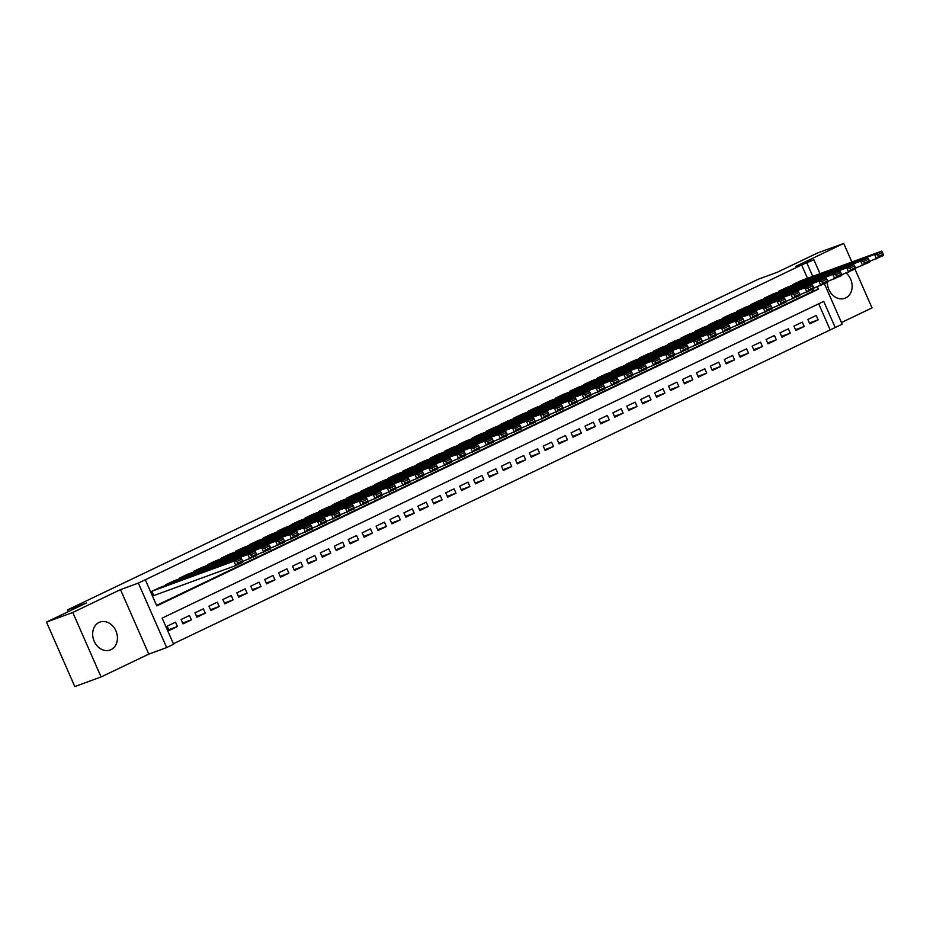 <?xml version="1.0" encoding="UTF-8"?>
<svg xmlns="http://www.w3.org/2000/svg" width="930" height="930" viewBox="0 0 930 930"><rect width="100%" height="100%" fill="white"/><g stroke="black" fill="none" stroke-linecap="round" stroke-linejoin="round"><path stroke-width="1.4" d="M111.007 649.64A14.857 12.02 69.9 0 0 116.122 631.377A14.857 12.02 69.9 0 0 99.928 622.089A14.857 12.02 69.9 0 0 99.068 622.449A14.857 12.02 69.9 0 0 93.953 640.712A14.857 12.02 69.9 0 0 110.147 650A14.857 12.02 69.9 0 0 111.007 649.64M827.351 282.383A14.857 12.02 69.9 0 0 844.859 298.286A14.857 12.02 69.9 0 0 845.719 297.925A14.857 12.02 69.9 0 0 846.219 273.071M824.433 283.778L842.173 324.198L835.21 327.534L823.736 301.39L162.145 618.101L173.619 644.234L166.656 647.571L138.349 583.087L145.312 579.75L156.786 605.895L818.377 289.195L817.331 286.789M148.788 654.115L120.482 589.632L72.773 612.475L46.5 622.089L74.807 686.573L101.079 676.959L148.788 654.115L166.656 647.571M841.441 322.536L872.015 307.911L854.996 269.154M173.41 643.746L835.21 327.534M72.773 612.475L101.079 676.959M851.868 262.028L843.708 243.428L795.999 266.259L813.866 259.714L820.004 273.699M46.5 622.089L86.548 602.919L67.623 609.859L758.462 279.14L777.387 272.211L817.423 253.041L843.708 243.428M160.262 587.388L151.869 591.317L153.787 595.677L154.485 595.34M174.189 580.715L165.807 584.645L166.063 585.261M188.116 574.043L179.734 577.983L180.002 578.588M202.043 567.381L193.661 571.311L193.928 571.915M215.969 560.709L207.588 564.65L207.855 565.254M229.896 554.048L221.514 557.977L221.782 558.581M243.834 547.375L235.441 551.316L235.709 551.92M257.761 540.714L249.368 544.643L249.635 545.247M271.688 534.041L263.295 537.97L263.562 538.586M285.615 527.38L277.233 531.309L277.489 531.913M299.541 520.707L291.16 524.636L291.427 525.252M313.468 514.034L305.087 517.975L305.354 518.58M327.395 507.373L319.013 511.302L319.281 511.907M341.322 500.7L332.94 504.641L333.207 505.246M355.26 494.039L346.867 497.969L347.134 498.573M369.187 487.367L360.794 491.307L361.061 491.912M383.114 480.705L374.72 484.635L374.988 485.239M397.04 474.033L388.659 477.974L388.914 478.578M410.967 467.372L402.585 471.301L402.853 471.905M424.894 460.699L416.512 464.628L416.779 465.244M438.821 454.038L430.439 457.967L430.706 458.571M452.747 447.365L444.366 451.294L444.633 451.91M466.686 440.692L458.292 444.633L458.56 445.238M480.612 434.031L472.219 437.96L472.487 438.565M494.539 427.358L486.146 431.299L486.413 431.904M508.466 420.697L500.073 424.626L500.34 425.231M522.393 414.024L514.011 417.965L514.278 418.57M536.319 407.363L527.938 411.293L528.205 411.897M550.246 400.691L541.865 404.62L542.132 405.236M564.173 394.029L555.791 397.959L556.059 398.563M578.111 387.357L569.718 391.286L569.985 391.902M592.038 380.684L583.645 384.625L583.912 385.229M605.965 374.023L597.572 377.952L597.839 378.557M619.892 367.35L611.498 371.291L611.766 371.895M633.818 360.689L625.437 364.618L625.704 365.223M647.745 354.016L639.363 357.957L639.631 358.562M661.672 347.355L653.29 351.284L653.558 351.889M675.599 340.682L667.217 344.612L667.484 345.228M689.537 334.021L681.144 337.95L681.411 338.555M703.464 327.348L695.07 331.278L695.338 331.894M717.39 320.687L708.997 324.617L709.265 325.221M731.317 314.015L722.924 317.944L723.191 318.56M745.244 307.342L736.862 311.283L737.13 311.887M759.171 300.681L750.789 304.61L751.056 305.214M773.097 294.008L764.716 297.949L764.983 298.553M787.024 287.347L778.643 291.276L778.91 291.881M809.426 323.012L818.144 319.827L809.786 323.826L807.868 319.467L816.226 315.468L818.144 319.827M795.499 329.685L804.217 326.488L795.859 330.487L793.941 326.128L802.299 322.129L804.217 326.488M781.572 336.346L790.279 333.161L781.932 337.16L780.014 332.8L788.373 328.801L790.279 333.161M767.645 343.019L776.352 339.822L767.994 343.821L766.088 339.473L774.446 335.463L776.352 339.822M753.719 349.68L762.426 346.495L754.067 350.494L752.161 346.134L760.519 342.135L762.426 346.495M739.792 356.353L748.499 353.156L740.14 357.155L738.234 352.807L746.592 348.808L748.499 353.156M725.853 363.014L734.572 359.829L726.214 363.828L724.307 359.468L732.654 355.469L734.572 359.829M711.927 369.687L720.645 366.49L712.287 370.5L710.369 366.141L718.727 362.142L720.645 366.49M698 376.348L706.719 373.163L698.36 377.162L696.442 372.802L704.801 368.803L706.719 373.163M684.073 383.021L692.792 379.835L684.434 383.834L682.515 379.475L690.874 375.476L692.792 379.835M670.146 389.693L678.854 386.496L670.507 390.495L668.589 386.136L676.947 382.137L678.854 386.496M656.22 396.354L664.927 393.169L656.568 397.168L654.662 392.809L663.02 388.81L664.927 393.169M642.293 403.027L651 399.83L642.642 403.829L640.735 399.482L649.094 395.471L651 399.83M628.366 409.688L637.073 406.503L628.715 410.502L626.808 406.143L635.167 402.144L637.073 406.503M614.428 416.361L623.147 413.164L614.788 417.163L612.882 412.815L621.228 408.805L623.147 413.164M600.501 423.022L609.22 419.837L600.861 423.836L598.943 419.476L607.302 415.478L609.22 419.837M586.574 429.695L595.293 426.498L586.935 430.497L585.017 426.149L593.375 422.15L595.293 426.498M572.648 436.356L581.366 433.171L573.008 437.17L571.09 432.81L579.448 428.811L581.366 433.171M558.721 443.029L567.428 439.832L559.081 443.843L557.163 439.483L565.521 435.484L567.428 439.832M544.794 449.69L553.501 446.505L545.143 450.504L543.236 446.144L551.595 442.145L553.501 446.505M530.867 456.363L539.574 453.177L531.216 457.176L529.31 452.817L537.668 448.818L539.574 453.177M516.941 463.035L525.648 459.839L517.289 463.838L515.383 459.478L523.741 455.479L525.648 459.839M503.014 469.697L511.721 466.511L503.363 470.51L501.456 466.151L509.803 462.152L511.721 466.511M489.075 476.369L497.794 473.172L489.436 477.171L487.518 472.824L495.876 468.813L497.794 473.172M475.149 483.03L483.867 479.845L475.509 483.844L473.591 479.485L481.949 475.486L483.867 479.845M461.222 489.703L469.941 486.506L461.582 490.505L459.664 486.158L468.023 482.159L469.941 486.506M447.295 496.364L456.002 493.179L447.656 497.178L445.737 492.819L454.096 488.82L456.002 493.179M433.368 503.037L442.075 499.84L433.717 503.851L431.811 499.491L440.169 495.492L442.075 499.84M419.442 509.698L428.149 506.513L419.79 510.512L417.884 506.153L426.242 502.154L428.149 506.513M405.515 516.371L414.222 513.186L405.864 517.185L403.957 512.825L412.316 508.826L414.222 513.186M391.588 523.044L400.295 519.847L391.937 523.846L390.03 519.486L398.377 515.487L400.295 519.847M377.65 529.705L386.369 526.52L378.01 530.519L376.092 526.159L384.45 522.16L386.369 526.52M363.723 536.378L372.442 533.181L364.083 537.18L362.165 532.832L370.524 528.821L372.442 533.181M349.796 543.039L358.515 539.853L350.157 543.852L348.239 539.493L356.597 535.494L358.515 539.853M335.87 549.711L344.577 546.514L336.23 550.514L334.312 546.166L342.67 542.155L344.577 546.514M321.943 556.373L330.65 553.187L322.292 557.186L320.385 552.827L328.743 548.828L330.65 553.187M308.016 563.045L316.723 559.848L308.365 563.847L306.458 559.5L314.817 555.501L316.723 559.848M294.089 569.706L302.796 566.521L294.438 570.52L292.531 566.161L300.89 562.162L302.796 566.521M280.163 576.379L288.87 573.182L280.511 577.193L278.605 572.834L286.952 568.835L288.87 573.182M266.224 583.04L274.943 579.855L266.584 583.854L264.666 579.495L273.025 575.496L274.943 579.855M252.297 589.713L261.016 586.528L252.658 590.527L250.74 586.167L259.098 582.168L261.016 586.528M238.371 596.386L247.089 593.189L238.731 597.188L236.813 592.829L245.171 588.83L247.089 593.189M224.444 603.047L233.151 599.862L224.804 603.861L222.886 599.501L231.245 595.502L233.151 599.862M210.517 609.72L219.224 606.523L210.866 610.522L208.959 606.174L217.318 602.163L219.224 606.523M196.59 616.381L205.298 613.196L196.939 617.194L195.033 612.835L203.391 608.836L205.298 613.196M182.664 623.054L191.371 619.857L183.012 623.856L181.106 619.508L189.464 615.509L191.371 619.857M829.955 329.452L818.691 303.808M175.526 622.17L167.179 626.169L169.086 630.528L177.444 626.529L175.526 622.17M807.496 278.279L801.648 264.969L145.312 579.75M156.577 605.407L813.122 291.113L812.425 289.532M800.963 280.674L792.569 284.615L792.837 285.219M67.623 609.859L68.39 611.615M120.482 589.632L138.349 583.087M801.648 264.969L813.866 259.714M812.75 276.361L806.903 263.05M813.122 291.113L818.377 289.195M168.737 629.715L177.444 626.529M800.23 280.941L881.582 251.147L874.619 254.483L876.537 258.842L878.373 256.529L883.244 254.192L882.489 252.449L877.606 254.785L878.373 256.529M869.434 261.435L883.5 255.506L883.244 254.192M793.267 284.278L874.619 254.483L877.606 254.785M882.489 252.449L881.582 251.147M786.303 287.614L867.655 257.819L860.692 261.144L862.61 265.503L864.447 263.202L869.317 260.865L868.55 259.121L863.679 261.458L864.447 263.202M855.507 268.107L869.573 262.167L869.317 260.865M779.34 290.939L860.692 261.144L863.679 261.458M868.55 259.121L867.655 257.819M772.377 294.275L853.728 264.48L846.765 267.817L848.683 272.176L850.52 269.863L855.391 267.526L854.624 265.794L849.753 268.119L850.52 269.863M841.58 274.78L855.647 268.84L855.391 267.526M765.413 297.612L846.765 267.817L849.753 268.119M854.624 265.794L853.728 264.48M758.45 300.948L839.802 271.153L832.838 274.49L834.756 278.837L836.593 276.536L841.464 274.199L840.697 272.455L835.826 274.792L836.593 276.536M827.642 281.441L841.72 275.513L841.464 274.199M751.487 304.284L832.838 274.49L835.826 274.792M840.697 272.455L839.802 271.153M744.523 307.609L825.875 277.814L818.912 281.151L820.818 285.51L822.655 283.197L827.537 280.872L826.77 279.128L821.899 281.453L822.655 283.197M813.715 288.114L827.793 282.174L827.537 280.872M737.56 310.946L818.912 281.151L821.899 281.453M826.77 279.128L825.875 277.814M730.585 314.282L811.948 284.487L804.985 287.823L806.891 292.171L808.728 289.869L813.611 287.533L812.843 285.789L807.972 288.126L808.728 289.869M799.788 294.775L813.855 288.846L813.611 287.533M723.621 317.618L804.985 287.823L807.972 288.126M812.843 285.789L811.948 284.487M716.658 320.943L798.021 291.148L791.058 294.485L792.965 298.844L794.801 296.531L799.684 294.206L798.917 292.462L794.034 294.798L794.801 296.531M785.862 301.448L799.928 295.507L799.684 294.206M709.695 324.279L791.058 294.485L794.034 294.798M798.917 292.462L798.021 291.148M702.731 327.616L784.095 297.821L777.131 301.157L779.038 305.505L780.875 303.203L785.745 300.867L784.99 299.123L780.107 301.459L780.875 303.203M771.935 308.109L786.001 302.18L785.745 300.867M695.768 330.952L777.131 301.157L780.107 301.459M784.99 299.123L784.095 297.821M688.805 334.277L770.156 304.482L763.193 307.818L765.111 312.178L766.948 309.876L771.819 307.539L771.063 305.796L766.181 308.132L766.948 309.876M758.008 314.782L772.074 308.841L771.819 307.539M681.841 337.613L763.193 307.818L766.181 308.132M771.063 305.796L770.156 304.482M674.878 340.95L756.23 311.155L749.266 314.491L751.184 318.851L753.021 316.537L757.892 314.2L757.125 312.457L752.254 314.793L753.021 316.537M744.081 321.443L758.148 315.514L757.892 314.2M667.914 344.286L749.266 314.491L752.254 314.793M757.125 312.457L756.23 311.155M660.951 347.622L742.303 317.827L735.339 321.152L737.258 325.512L739.094 323.21L743.965 320.873L743.198 319.13L738.327 321.466L739.094 323.21M730.155 328.116L744.221 322.175L743.965 320.873M653.988 350.947L735.339 321.152L738.327 321.466M743.198 319.13L742.303 317.827M647.024 354.284L728.376 324.489L721.413 327.825L723.331 332.184L725.168 329.871L730.038 327.534L729.271 325.802L724.4 328.127L725.168 329.871M716.216 334.788L730.294 328.848L730.038 327.534M640.061 357.62L721.413 327.825L724.4 328.127M729.271 325.802L728.376 324.489M633.098 360.956L714.449 331.161L707.486 334.486L709.392 338.846L711.241 336.544L716.112 334.207L715.344 332.463L710.474 334.8L711.241 336.544M702.29 341.45L716.367 335.509L716.112 334.207M626.134 364.281L707.486 334.486L710.474 334.8M715.344 332.463L714.449 331.161M619.159 367.617L700.523 337.823L693.559 341.159L695.466 345.518L697.302 343.205L702.185 340.88L701.418 339.136L696.547 341.461L697.302 343.205M688.363 348.122L702.429 342.182L702.185 340.88M612.196 370.954L693.559 341.159L696.547 341.461M701.418 339.136L700.523 337.823M605.232 374.29L686.596 344.495L679.632 347.832L681.539 352.179L683.376 349.878L688.258 347.541L687.491 345.797L682.608 348.134L683.376 349.878M674.436 354.783L688.502 348.855L688.258 347.541M598.269 377.627L679.632 347.832L682.608 348.134M687.491 345.797L686.596 344.495M591.306 380.951L672.669 351.156L665.706 354.493L667.612 358.852L669.449 356.539L674.32 354.214L673.564 352.47L668.682 354.795L669.449 356.539M660.509 361.456L674.576 355.516L674.32 354.214M584.342 384.288L665.706 354.493L668.682 354.795M673.564 352.47L672.669 351.156M577.379 387.624L658.731 357.829L651.767 361.166L653.685 365.513L655.522 363.212L660.393 360.875L659.637 359.131L654.755 361.468L655.522 363.212M646.583 368.117L660.649 362.189L660.393 360.875M570.416 390.96L651.767 361.166L654.755 361.468M659.637 359.131L658.731 357.829M563.452 394.285L644.804 364.49L637.841 367.827L639.759 372.186L641.595 369.873L646.466 367.548L645.699 365.804L640.828 368.141L641.595 369.873M632.656 374.79L646.722 368.85L646.466 367.548M556.489 397.622L637.841 367.827L640.828 368.141M645.699 365.804L644.804 364.49M549.525 400.958L630.877 371.163L623.914 374.499L625.832 378.859L627.669 376.545L632.54 374.209L631.772 372.465L626.901 374.802L627.669 376.545M618.729 381.451L632.795 375.522L632.54 374.209M542.562 404.294L623.914 374.499L626.901 374.802M631.772 372.465L630.877 371.163M535.599 407.631L616.95 377.836L609.987 381.161L611.905 385.52L613.742 383.218L618.613 380.882L617.846 379.138L612.975 381.474L613.742 383.218M604.791 388.124L618.869 382.184L618.613 380.882M528.635 410.955L609.987 381.161L612.975 381.474M617.846 379.138L616.95 377.836M521.672 414.292L603.024 384.497L596.06 387.833L597.967 392.193L599.815 389.879L604.686 387.543L603.919 385.799L599.048 388.136L599.815 389.879M590.864 394.785L604.942 388.856L604.686 387.543M514.709 417.628L596.06 387.833L599.048 388.136M603.919 385.799L603.024 384.497M507.734 420.965L589.097 391.17L582.134 394.494L584.04 398.854L585.877 396.552L590.759 394.215L589.992 392.472L585.121 394.808L585.877 396.552M576.937 401.458L591.003 395.517L590.759 394.215M500.77 424.289L582.134 394.494L585.121 394.808M589.992 392.472L589.097 391.17M493.807 427.626L575.17 397.831L568.207 401.167L570.113 405.526L571.95 403.213L576.832 400.888L576.065 399.144L571.183 401.469L571.95 403.213M563.01 408.131L577.077 402.19L576.832 400.888M486.843 430.962L568.207 401.167L571.183 401.469M576.065 399.144L575.17 397.831M479.88 434.298L561.243 404.504L554.28 407.84L556.187 412.188L558.023 409.886L562.894 407.549L562.139 405.805L557.256 408.142L558.023 409.886M549.084 414.792L563.15 408.863L562.894 407.549M472.917 437.635L554.28 407.84L557.256 408.142M562.139 405.805L561.243 404.504M465.953 440.96L547.317 411.165L540.342 414.501L542.26 418.86L544.097 416.547L548.967 414.222L548.212 412.478L543.329 414.803L544.097 416.547M535.157 421.464L549.223 415.524L548.967 414.222M458.99 444.296L540.342 414.501L543.329 414.803M548.212 412.478L547.317 411.165M452.026 447.632L533.378 417.837L526.415 421.174L528.333 425.522L530.17 423.22L535.041 420.883L534.273 419.139L529.403 421.476L530.17 423.22M521.23 428.125L535.296 422.197L535.041 420.883M445.063 450.969L526.415 421.174L529.403 421.476M534.273 419.139L533.378 417.837M438.1 454.293L519.452 424.499L512.488 427.835L514.406 432.194L516.243 429.881L521.114 427.556L520.347 425.812L515.476 428.149L516.243 429.881M507.303 434.798L521.37 428.858L521.114 427.556M431.136 457.63L512.488 427.835L515.476 428.149M520.347 425.812L519.452 424.499M424.173 460.966L505.525 431.171L498.561 434.508L500.48 438.855L502.316 436.554L507.187 434.217L506.42 432.473L501.549 434.81L502.316 436.554M493.365 441.459L507.443 435.531L507.187 434.217M417.21 464.303L498.561 434.508L501.549 434.81M506.42 432.473L505.525 431.171M410.246 467.627L491.598 437.832L484.635 441.169L486.541 445.528L488.39 443.226L493.26 440.89L492.493 439.146L487.622 441.483L488.39 443.226M479.438 448.132L493.516 442.192L493.26 440.89M403.283 470.964L484.635 441.169L487.622 441.483M492.493 439.146L491.598 437.832M396.308 474.3L477.671 444.505L470.708 447.842L472.614 452.201L474.451 449.888L479.334 447.551L478.566 445.807L473.696 448.144L474.451 449.888M465.512 454.793L479.578 448.865L479.334 447.551M389.345 477.636L470.708 447.842L473.696 448.144M478.566 445.807L477.671 444.505M382.381 480.973L463.745 451.178L456.781 454.503L458.688 458.862L460.524 456.56L465.407 454.224L464.64 452.48L459.757 454.817L460.524 456.56M451.585 461.466L465.651 455.526L465.407 454.224M375.418 484.298L456.781 454.503L459.757 454.817M464.64 452.48L463.745 451.178M368.454 487.634L449.818 457.839L442.854 461.175L444.761 465.535L446.598 463.221L451.469 460.885L450.713 459.153L445.83 461.478L446.598 463.221M437.658 468.139L451.724 462.198L451.469 460.885M361.491 490.97L442.854 461.175L445.83 461.478M450.713 459.153L449.818 457.839M354.528 494.307L435.891 464.512L428.916 467.837L430.834 472.196L432.671 469.894L437.542 467.558L436.786 465.814L431.904 468.15L432.671 469.894M423.731 474.8L437.798 468.86L437.542 467.558M347.564 497.631L428.916 467.837L431.904 468.15M436.786 465.814L435.891 464.512M340.601 500.968L421.953 471.173L414.989 474.509L416.907 478.869L418.744 476.555L423.615 474.23L422.848 472.487L417.977 474.812L418.744 476.555M409.805 481.473L423.871 475.532L423.615 474.23M333.638 504.304L414.989 474.509L417.977 474.812M422.848 472.487L421.953 471.173M326.674 507.641L408.026 477.846L401.063 481.182L402.981 485.53L404.817 483.228L409.688 480.891L408.921 479.148L404.05 481.484L404.817 483.228M395.878 488.134L409.944 482.205L409.688 480.891M319.711 510.977L401.063 481.182L404.05 481.484M408.921 479.148L408.026 477.846M312.747 514.302L394.099 484.507L387.136 487.843L389.054 492.202L390.891 489.889L395.762 487.564L394.994 485.82L390.123 488.145L390.891 489.889M381.939 494.807L396.017 488.866L395.762 487.564M305.784 517.638L387.136 487.843L390.123 488.145M394.994 485.82L394.099 484.507M298.821 520.974L380.172 491.18L373.209 494.516L375.116 498.864L376.964 496.562L381.835 494.225L381.068 492.482L376.197 494.818L376.964 496.562M368.013 501.468L382.091 495.539L381.835 494.225M291.857 524.311L373.209 494.516L376.197 494.818M381.068 492.482L380.172 491.18M284.882 527.635L366.246 497.841L359.282 501.177L361.189 505.536L363.026 503.223L367.908 500.898L367.141 499.154L362.27 501.491L363.026 503.223M354.086 508.14L368.152 502.2L367.908 500.898M277.919 530.972L359.282 501.177L362.27 501.491M367.141 499.154L366.246 497.841M270.956 534.308L352.319 504.513L345.356 507.85L347.262 512.209L349.099 509.896L353.981 507.559L353.214 505.815L348.332 508.152L349.099 509.896M340.159 514.802L354.225 508.873L353.981 507.559M263.992 537.645L345.356 507.85L348.332 508.152M353.214 505.815L352.319 504.513M257.029 540.981L338.392 511.186L331.429 514.511L333.335 518.87L335.172 516.569L340.055 514.232L339.287 512.488L334.405 514.825L335.172 516.569M326.232 521.474L340.299 515.534L340.055 514.232M250.065 544.306L331.429 514.511L334.405 514.825M339.287 512.488L338.392 511.186M243.102 547.642L324.465 517.847L317.49 521.184L319.409 525.543L321.245 523.23L326.116 520.893L325.361 519.149L320.478 521.486L321.245 523.23M312.306 528.135L326.372 522.207L326.116 520.893M236.139 550.979L317.49 521.184L320.478 521.486M325.361 519.149L324.465 517.847M229.175 554.315L310.527 524.52L303.564 527.845L305.482 532.204L307.319 529.902L312.189 527.566L311.422 525.822L306.551 528.159L307.319 529.902M298.379 534.808L312.445 528.868L312.189 527.566M222.212 557.64L303.564 527.845L306.551 528.159M311.422 525.822L310.527 524.52M215.249 560.976L296.6 531.181L289.637 534.518L291.555 538.877L293.392 536.564L298.263 534.239L297.495 532.495L292.625 534.82L293.392 536.564M284.452 541.481L298.518 535.541L298.263 534.239M208.285 564.312L289.637 534.518L292.625 534.82M297.495 532.495L296.6 531.181M201.322 567.649L282.673 537.854L275.71 541.19L277.628 545.538L279.465 543.236L284.336 540.9L283.569 539.156L278.698 541.493L279.465 543.236M270.514 548.142L284.592 542.213L284.336 540.9M194.358 570.985L275.71 541.19L278.698 541.493M283.569 539.156L282.673 537.854M187.395 574.31L268.747 544.515L261.783 547.851L263.702 552.211L265.538 549.897L270.409 547.572L269.642 545.829L264.771 548.154L265.538 549.897M256.587 554.815L270.665 548.874L270.409 547.572M180.432 577.646L261.783 547.851L264.771 548.154M269.642 545.829L268.747 544.515M173.457 580.983L254.82 551.188L247.857 554.524L249.763 558.872L251.6 556.57L256.482 554.234L255.715 552.49L250.844 554.826L251.6 556.57M242.66 561.476L256.727 555.547L256.482 554.234M166.493 584.319L247.857 554.524L250.844 554.826M255.715 552.49L254.82 551.188M159.53 587.644L240.893 557.849L233.93 561.185L235.836 565.545L237.673 563.231L242.556 560.906L241.788 559.163L236.906 561.499L237.673 563.231M153.752 595.607L235.836 565.545L242.8 562.208L242.556 560.906M152.567 590.98L233.93 561.185L236.906 561.499M241.788 559.163L240.893 557.849"/></g></svg>
